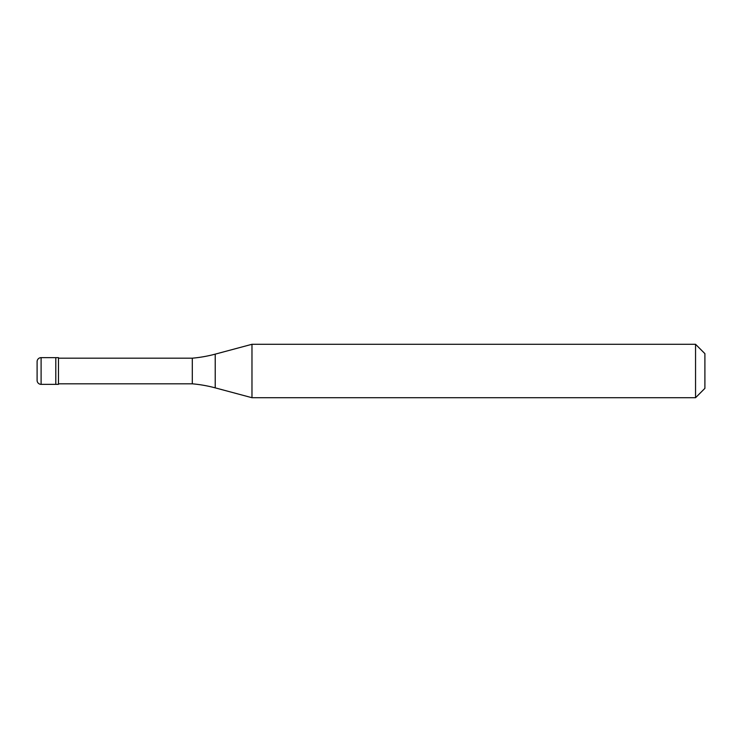 <?xml version="1.0" encoding="UTF-8"?>
<svg xmlns="http://www.w3.org/2000/svg" width="742" height="742" viewBox="0 0 742 742"><rect width="100%" height="100%" fill="white"/><g stroke="black" fill="none" stroke-linecap="round" stroke-linejoin="round"><path stroke-width="1.11" d="M41.107 357.644A4.007 4.007 0 0 0 37.1 361.651L37.1 380.349A4.007 4.007 0 0 0 41.107 384.356L58.47 384.356L58.47 357.644L55.798 357.644L55.798 384.356L55.798 357.644L41.107 357.644L41.107 384.356M58.47 383.818L192.299 383.818A133.56 133.56 0 0 1 215.226 387.862L251.974 397.712L695.551 397.712L704.9 388.363L704.9 353.637L695.551 344.288L695.551 397.712M58.47 358.182L192.299 358.182L192.299 383.818M192.299 358.182A133.56 133.56 0 0 0 215.226 354.138L251.974 344.288L251.974 397.712M251.974 344.288L695.551 344.288M215.226 354.138L215.226 387.862"/></g></svg>
